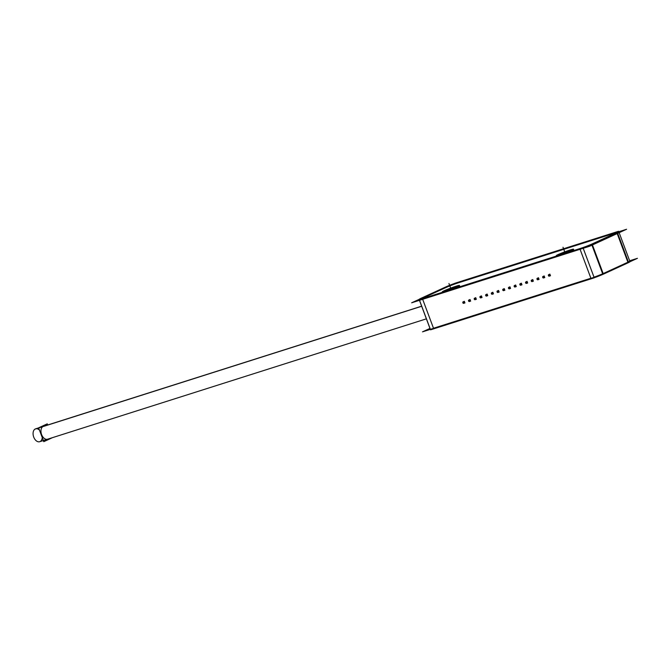 <?xml version="1.0" encoding="UTF-8"?>
<svg xmlns="http://www.w3.org/2000/svg" width="671" height="671" viewBox="0 0 671 671"><rect width="100%" height="100%" fill="white"/><g stroke="black" fill="none" stroke-linecap="round" stroke-linejoin="round"><path stroke-width="1.01" d="M430.279 329.067A9.319 0.562 159.5 0 1 430.195 329.025L419.333 299.979M433.5 328.253L590.891 278.239L433.5 328.253L422.671 299.3L433.5 328.253M602.667 273.802A9.319 0.562 159.5 0 1 594.02 277.182A9.319 0.562 159.5 0 0 602.667 273.802M603.162 273.575L627.897 262.218L603.162 273.575L592.451 244.94L603.162 273.575M617.37 232.334A9.319 0.562 -20.5 0 0 615.617 232.854A9.319 0.562 -20.5 0 1 617.53 232.938A9.319 0.562 -20.5 0 0 618.922 232.082L629.784 261.128A9.319 0.562 159.5 0 1 628.392 261.984M458.092 286.257A9.168 0.554 -20.5 0 0 444.361 291.348A9.168 0.554 -20.5 0 1 456.423 286.76A9.168 0.554 -20.5 0 1 457.815 287.071A9.168 0.554 -20.5 0 1 455.039 288.262A9.168 0.554 -20.5 0 0 457.815 287.071A9.168 0.554 -20.5 0 0 459.669 286.005M442.768 292.162A9.168 0.554 -20.5 0 1 444.361 291.348A9.168 0.554 -20.5 0 0 443.867 291.583M615.374 232.929L458.452 282.793L615.374 232.929M458.218 282.868A9.319 0.562 -20.5 0 0 445.955 287.532A9.319 0.562 -20.5 0 1 458.218 282.868M445.77 287.616L421.405 298.805L445.77 287.616M420.465 299.249A9.319 0.562 -20.5 0 1 421.22 298.897A9.319 0.562 -20.5 0 0 420.667 299.157M422.638 299.207L580.038 249.193L422.638 299.207M583.158 248.144A9.319 0.562 -20.5 0 0 591.805 244.756A9.319 0.562 -20.5 0 1 583.158 248.144M592.3 244.529L617.035 233.172L592.3 244.529M572.145 250.023A9.168 0.554 -20.5 0 0 558.415 255.106A9.168 0.554 -20.5 0 0 557.92 255.341M556.821 255.919A9.168 0.554 -20.5 0 1 558.415 255.106A9.168 0.554 -20.5 0 1 570.476 250.518A9.168 0.554 -20.5 0 1 571.868 250.828A9.168 0.554 -20.5 0 1 569.092 252.019A9.168 0.554 -20.5 0 0 571.868 250.828A9.168 0.554 -20.5 0 0 573.722 249.763M35.68 428.811A6.76 4.303 72.4 0 0 35.605 428.836A6.76 4.303 72.4 0 0 33.55 436.578A6.76 4.303 72.4 0 0 39.698 441.711A6.76 4.303 72.4 0 1 39.623 441.736L47.574 439.211A6.76 4.303 -107.6 0 1 41.501 434.33A6.76 4.303 -107.6 0 1 43.162 426.454A6.76 4.303 -107.6 0 1 43.481 426.328L35.605 428.836A6.76 4.303 72.4 0 0 34.926 429.155L421.682 306.261M464.315 303.024A0.78 0.596 -114.7 0 0 463.669 301.606M463.393 301.95A0.78 0.596 -114.7 0 0 463.887 303.007A0.78 0.596 -114.7 0 1 463.393 301.95M470.019 301.212A0.78 0.596 -114.7 0 0 469.373 299.794M469.096 300.13A0.78 0.596 -114.7 0 0 469.583 301.195A0.78 0.596 -114.7 0 1 469.096 300.13M475.722 299.4A0.78 0.596 -114.7 0 0 475.076 297.983M474.8 298.318A0.78 0.596 -114.7 0 0 475.286 299.383A0.78 0.596 -114.7 0 1 474.8 298.318M481.426 297.589A0.78 0.596 -114.7 0 0 480.78 296.171M480.503 296.507A0.78 0.596 -114.7 0 0 480.99 297.572A0.78 0.596 -114.7 0 1 480.503 296.507M487.129 295.768A0.78 0.596 -114.7 0 0 486.483 294.359M486.207 294.695A0.78 0.596 -114.7 0 0 486.693 295.76A0.78 0.596 -114.7 0 1 486.207 294.695M492.833 293.957A0.78 0.596 -114.7 0 0 492.187 292.548M491.91 292.883A0.78 0.596 -114.7 0 0 492.397 293.948A0.78 0.596 -114.7 0 1 491.91 292.883M498.536 292.145A0.78 0.596 -114.7 0 0 497.89 290.736M497.614 291.071A0.78 0.596 -114.7 0 0 498.1 292.137A0.78 0.596 -114.7 0 1 497.614 291.071M504.24 290.333A0.78 0.596 -114.7 0 0 503.594 288.924M503.317 289.26A0.78 0.596 -114.7 0 0 503.804 290.325A0.78 0.596 -114.7 0 1 503.317 289.26M509.943 288.522A0.78 0.596 -114.7 0 0 509.289 287.113M509.021 287.448A0.78 0.596 -114.7 0 0 509.507 288.513A0.78 0.596 -114.7 0 1 509.021 287.448M515.647 286.71A0.78 0.596 -114.7 0 0 514.992 285.301M514.716 285.636A0.78 0.596 -114.7 0 0 515.211 286.702A0.78 0.596 -114.7 0 1 514.716 285.636M521.35 284.898A0.78 0.596 -114.7 0 0 520.696 283.489M520.419 283.825A0.78 0.596 -114.7 0 0 520.914 284.89A0.78 0.596 -114.7 0 1 520.419 283.825M527.054 283.087A0.78 0.596 -114.7 0 0 526.399 281.677M526.123 282.013A0.78 0.596 -114.7 0 0 526.618 283.078A0.78 0.596 -114.7 0 1 526.123 282.013M532.749 281.275A0.78 0.596 -114.7 0 0 532.103 279.866M531.826 280.201A0.78 0.596 -114.7 0 0 532.321 281.266A0.78 0.596 -114.7 0 1 531.826 280.201M538.452 279.463A0.78 0.596 -114.7 0 0 537.807 278.054M537.53 278.39A0.78 0.596 -114.7 0 0 538.016 279.455A0.78 0.596 -114.7 0 1 537.53 278.39M544.156 277.651A0.78 0.596 -114.7 0 0 543.51 276.242M543.233 276.578A0.78 0.596 -114.7 0 0 543.72 277.643A0.78 0.596 -114.7 0 1 543.233 276.578M549.859 275.84A0.78 0.596 -114.7 0 0 549.213 274.431M548.937 274.766A0.78 0.596 -114.7 0 0 549.423 275.831A0.78 0.596 -114.7 0 1 548.937 274.766M629.65 260.784L637.45 258.31L600.444 275.303L422.52 331.843L429.968 328.421M443.816 290.92A9.168 0.554 159.5 0 1 453.344 287.146A9.168 0.554 159.5 0 1 459.45 285.418A9.168 0.554 159.5 0 1 457.253 286.651M457.924 286.341A9.168 0.554 159.5 0 1 448.396 290.115A9.168 0.554 159.5 0 1 442.29 291.843A9.168 0.554 159.5 0 1 444.487 290.61M618.796 231.747L626.588 229.264L589.591 246.257L411.659 302.797L419.115 299.375A9.319 0.562 -20.5 0 0 422.655 298.553L422.655 298.553M557.878 254.678A9.168 0.554 159.5 0 1 567.398 250.904A9.168 0.554 159.5 0 1 573.512 249.176A9.168 0.554 159.5 0 1 571.306 250.409M571.977 250.098A9.168 0.554 159.5 0 1 562.449 253.873A9.168 0.554 159.5 0 1 556.343 255.601A9.168 0.554 159.5 0 1 558.54 254.368M616.632 232.678L616.632 232.678A9.319 0.562 -20.5 0 0 618.704 231.503A9.319 0.562 -20.5 0 0 615.164 232.351M627.922 262.881A9.319 0.562 -20.5 0 0 629.994 261.732M602.885 274.38L591.587 244.177L617.312 232.367L628.61 262.571L602.885 274.38M579.585 248.689L579.585 248.689A9.319 0.562 -20.5 0 0 592.267 243.867L592.267 243.867M590.883 278.893A9.319 0.562 -20.5 0 0 603.556 274.07M430.564 329.83L419.274 299.627L582.965 247.616L594.254 277.819L430.564 329.83M421.187 298.226A9.319 0.562 -20.5 0 0 419.115 299.4L430.405 329.604M446.232 286.727L420.507 298.536M618.545 231.277L454.854 283.288M458.234 282.214A9.319 0.562 -20.5 0 0 445.552 287.037M47.683 424.995L47.264 423.854L38.608 427.83L43.791 441.686L52.422 437.668M39.698 441.711L426.379 318.842L39.698 441.711A6.76 4.303 72.4 0 0 42.122 438.373M39.279 429.943A6.76 4.303 72.4 0 0 36.351 428.702M462.948 301.942A0.78 0.596 65.3 0 1 463.611 303.351A0.78 0.596 65.3 0 1 463.082 301.9M463.661 303.334L464.936 302.923L464.332 301.296L463.116 301.866M468.652 300.13A0.78 0.596 65.3 0 1 469.314 301.539A0.78 0.596 65.3 0 1 468.786 300.088M469.365 301.522L470.639 301.111L470.035 299.484L468.819 300.054M474.355 298.318A0.78 0.596 65.3 0 1 475.009 299.727A0.78 0.596 65.3 0 1 474.489 298.276M475.06 299.702L476.343 299.3L475.739 297.672L474.514 298.243M480.05 296.507A0.78 0.596 65.3 0 1 480.713 297.907A0.78 0.596 65.3 0 1 480.193 296.465M480.772 297.899L482.046 297.488L481.434 295.861L480.218 296.431M485.754 294.695A0.78 0.596 65.3 0 1 486.416 296.096A0.78 0.596 65.3 0 1 485.896 294.653M486.475 296.079L487.75 295.676L487.138 294.049L485.921 294.619M491.457 292.883A0.78 0.596 65.3 0 1 492.12 294.284A0.78 0.596 65.3 0 1 491.6 292.841M492.178 294.267L493.453 293.864L492.841 292.237L491.625 292.808M497.161 291.071A0.78 0.596 65.3 0 1 497.823 292.472A0.78 0.596 65.3 0 1 497.295 291.029M497.874 292.455L499.157 292.053L498.545 290.426L497.328 290.996M502.864 289.26A0.78 0.596 65.3 0 1 503.527 290.66A0.78 0.596 65.3 0 1 502.998 289.218M503.577 290.644L504.86 290.241L504.248 288.614L503.032 289.184M509.247 288.84A0.78 0.596 65.3 0 1 508.702 287.406M509.281 288.832L510.564 288.429L509.952 286.802L508.735 287.373M508.568 287.448A0.78 0.596 65.3 0 1 509.104 288.891M514.271 285.636A0.78 0.596 65.3 0 1 514.934 287.037A0.78 0.596 65.3 0 1 514.405 285.594M514.984 287.02L516.259 286.618L515.655 284.99L514.439 285.561M519.975 283.825A0.78 0.596 65.3 0 1 520.637 285.225A0.78 0.596 65.3 0 1 520.109 283.774M520.688 285.209L521.963 284.806L521.359 283.179L520.142 283.741M525.678 282.013A0.78 0.596 65.3 0 1 526.341 283.414A0.78 0.596 65.3 0 1 525.812 281.963M526.391 283.388L527.666 282.994L527.062 281.367L525.846 281.929M531.382 280.201A0.78 0.596 65.3 0 1 532.044 281.602A0.78 0.596 65.3 0 1 531.516 280.151M532.095 281.585L533.37 281.183L532.766 279.555L531.549 280.117M537.756 279.782A0.78 0.596 65.3 0 1 537.219 278.339M537.798 279.773L539.073 279.371L538.469 277.744L537.245 278.306M537.085 278.39A0.78 0.596 65.3 0 1 537.622 279.824M543.46 277.97A0.78 0.596 65.3 0 1 542.923 276.527M543.502 277.962L544.777 277.559L544.173 275.932L542.948 276.494M542.78 276.569A0.78 0.596 65.3 0 1 543.325 278.012M549.163 276.158A0.78 0.596 65.3 0 1 548.626 274.716M549.205 276.15L550.48 275.747L549.868 274.12L548.652 274.682M548.484 274.758A0.78 0.596 65.3 0 1 549.029 276.2M617.194 233.583L627.897 262.218L617.194 233.583M580.071 249.285L590.891 278.239L580.071 249.285M451.063 289.151L448.949 283.498L451.063 289.151M565.116 252.908L563.003 247.255L565.116 252.908M592.082 243.95L603.38 274.154M422.42 298.629L433.718 328.832M47.884 439.086A6.76 4.303 -107.6 0 1 41.594 434.573A6.76 4.303 -107.6 0 1 43.162 426.454L421.648 306.186L35.605 428.836M464.265 303.04A0.78 0.596 -114.7 0 0 463.72 301.589M469.968 301.229A0.78 0.596 -114.7 0 0 469.423 299.778M475.672 299.417A0.78 0.596 -114.7 0 0 475.127 297.966M481.375 297.605A0.78 0.596 -114.7 0 0 480.83 296.154M487.079 295.794A0.78 0.596 -114.7 0 0 486.534 294.343M492.782 293.982A0.78 0.596 -114.7 0 0 492.237 292.531M498.486 292.17A0.78 0.596 -114.7 0 0 497.941 290.719M504.189 290.358A0.78 0.596 -114.7 0 0 503.644 288.907M509.893 288.547A0.78 0.596 -114.7 0 0 509.348 287.096M515.588 286.735A0.78 0.596 -114.7 0 0 515.051 285.284M521.292 284.923A0.78 0.596 -114.7 0 0 520.755 283.464M526.995 283.112A0.78 0.596 -114.7 0 0 526.458 281.652M532.699 281.3A0.78 0.596 -114.7 0 0 532.153 279.841M538.402 279.48A0.78 0.596 -114.7 0 0 537.857 278.029M544.106 277.668A0.78 0.596 -114.7 0 0 543.56 276.217M549.809 275.856A0.78 0.596 -114.7 0 0 549.264 274.405M442.449 292.262L442.29 291.843M556.502 256.02L556.343 255.601M619.148 232.686L629.994 261.707"/></g></svg>
